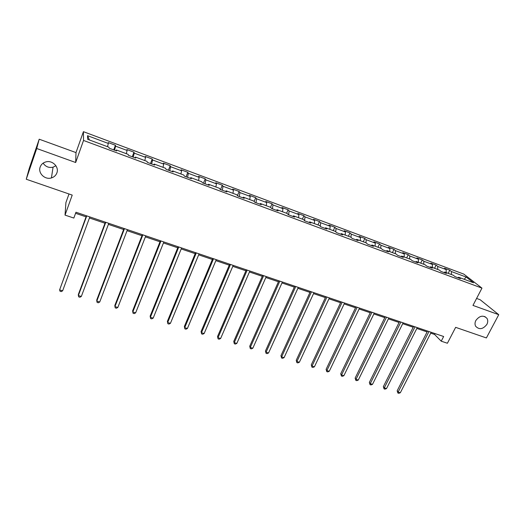 <?xml version="1.0" encoding="UTF-8"?>
<svg xmlns="http://www.w3.org/2000/svg" width="525" height="525" viewBox="0 0 525 525"><rect width="100%" height="100%" fill="white"/><g stroke="black" fill="none" stroke-linecap="round" stroke-linejoin="round"><path stroke-width="0.79" d="M55.893 165.729L53.058 167.186C48.858 168.066 45.544 166.72 43.116 163.15M56.884 172.909C55.926 175.422 54.108 177.096 51.424 177.929C44.986 180.068 37.761 173.138 40.176 167.022C41.199 164.318 43.181 162.586 46.115 161.838C52.579 160.105 59.253 167.042 56.884 172.909M486.898 324.378C482.98 329.346 479.227 329.969 475.643 326.242C474.751 324.489 474.823 322.567 475.853 320.486C479.633 315.591 483.348 314.888 486.997 318.38C488.014 320.184 487.981 322.186 486.898 324.378M68.998 193.981L65.914 202.598L65.034 215.106L73.848 218.059L75.961 212.231L443.651 336.505L441.236 341.178L447.405 343.245L455.648 327.344L486.386 337.942L498.75 314.685L480.198 299.755L476.588 298.443M39.198 139.204L29.262 168.361L26.25 179.235L36.724 148.503L75.672 162.514L83.528 140.457L83.422 131.677L75.994 152.598L39.198 139.204L36.724 148.503M83.528 140.457L481.963 288.12L463.811 274.109L83.422 131.677M466.161 277.043L451.447 271.556L449.767 270.224L444.537 268.268L446.204 269.594L437.752 266.438L436.117 265.118L430.815 263.137L432.429 264.449L423.852 261.247L422.271 259.947L416.896 257.939L418.451 259.232L409.756 255.983L408.227 254.697L402.767 252.656L404.276 253.942L395.45 250.642L393.973 249.368L388.441 247.301L389.891 248.568L380.927 245.227L379.516 243.968L373.898 241.868L375.29 243.121L366.194 239.722L364.842 238.481L359.139 236.355L360.472 237.589L351.245 234.143L349.952 232.916L344.164 230.757L345.43 231.971L336.066 228.473L334.832 227.273L328.958 225.074L330.166 226.268L320.65 222.718L319.489 221.537L313.523 219.306L314.665 220.487L305.005 216.877L303.909 215.716L297.852 213.452L298.922 214.607L289.118 210.945L288.094 209.803L281.945 207.506L282.942 208.642L272.98 204.921L272.029 203.798L265.781 201.462L266.707 202.578L256.594 198.804L255.714 197.702L249.375 195.333L250.222 196.422L239.945 192.59L239.144 191.507L232.7 189.098L233.474 190.168L223.033 186.277L222.311 185.22L215.768 182.772L216.457 183.816L205.846 179.858L205.209 178.828L198.555 176.341L199.165 177.365L188.383 173.335L187.832 172.331L181.073 169.805L181.591 170.802L170.632 166.714L170.172 165.729L163.301 163.163L163.728 164.135L152.591 159.974L152.224 159.023L145.241 156.417L145.576 157.356L134.256 153.129L133.973 152.204L126.879 149.553L127.122 150.465L115.605 146.167L115.428 145.274L108.209 142.577L108.353 143.456L87.537 135.686L87.675 139.322L108.964 147.236L109.115 148.168L116.576 150.944L116.386 149.993L128.153 154.37L128.408 155.334L135.745 158.058L135.45 157.08L147.02 161.385L147.374 162.382L154.586 165.06L154.192 164.049L165.572 168.282L166.025 169.306L173.112 171.938L172.62 170.901L183.809 175.061L184.36 176.118L191.33 178.703L190.746 177.64L201.751 181.735L202.394 182.812L209.245 185.358L208.576 184.268L219.398 188.291L220.126 189.4L226.872 191.901L226.111 190.792L236.762 194.749L237.576 195.877L244.21 198.345L243.364 197.203L253.844 201.101L254.743 202.256L261.266 204.678L260.341 203.516L270.657 207.349L271.628 208.523L278.053 210.912L277.049 209.724L287.201 213.498L288.251 214.699L294.577 217.048L293.495 215.841L303.489 219.555L304.612 220.776L310.833 223.086L309.684 221.858L319.515 225.514L320.716 226.754L326.839 229.031L325.618 227.784L335.304 231.381L336.571 232.641L342.602 234.885L341.309 233.618L350.844 237.162L352.177 238.442L358.116 240.647L356.757 239.361L366.148 242.852L367.546 244.151L373.4 246.323L371.976 245.018L381.222 248.456L382.686 249.769L388.447 251.908L386.958 250.589L396.073 253.975L397.596 255.308L403.266 257.414L401.723 256.075L410.701 259.416L412.283 260.761L417.867 262.835L416.266 261.483L425.112 264.771L426.746 266.136L432.259 268.177L430.598 266.812L439.307 270.053L441 271.432L446.427 273.446L444.714 272.062L453.305 275.251L455.05 276.642L460.399 278.631L458.633 277.233L473.57 282.785L466.161 277.043L464.192 279.3M115.999 150.727L116.386 149.993M115.605 146.167L114.529 150.183M127.122 150.465L126.289 153.681M135.037 157.795L135.45 157.08M134.256 153.129L133.238 157.132M145.576 157.356L144.795 160.558M153.759 164.752L154.192 164.049M152.591 159.974L151.646 163.964M163.728 164.135L162.999 167.324M172.161 171.583L172.62 170.901M170.632 166.714L169.746 170.691M181.591 170.802L180.908 173.985M190.267 178.31L190.746 177.64M188.383 173.335L187.556 177.299M199.165 177.365L198.529 180.534M208.071 184.925L208.576 184.268M205.846 179.858L205.078 183.809M216.457 183.816L215.86 186.979M225.586 191.428L226.111 190.792M223.033 186.277L222.318 190.214M233.474 190.168L232.923 193.325M242.826 197.827L243.364 197.203M239.945 192.59L239.282 196.514M250.222 196.422L249.716 199.566M259.783 204.127L260.341 203.516M256.594 198.804L255.983 202.716M266.707 202.578L266.247 205.708M276.472 210.322L277.049 209.724M272.98 204.921L272.423 208.819M282.942 208.642L282.516 211.759M292.897 216.425L293.495 215.841M289.118 210.945L288.606 214.83M298.922 214.607L298.541 217.718M309.067 222.429L309.684 221.858M305.005 216.877L304.553 220.71M314.665 220.487L314.317 223.584M324.982 228.342L325.618 227.784M320.65 222.718L320.27 226.295M330.166 226.268L329.851 229.359M340.659 234.163L341.309 233.618M336.066 228.473L335.744 231.82M345.43 231.971L345.155 235.049M356.094 239.892L356.757 239.361M351.245 234.143L350.976 237.287M360.472 237.589L360.235 240.653M371.293 245.536L371.976 245.018M366.194 239.722L365.971 242.786M375.29 243.121L375.086 246.173M386.262 251.101L386.958 250.589M380.927 245.227L380.737 248.273M389.891 248.568L389.714 251.613M401.015 256.574L401.723 256.075M395.45 250.642L395.286 253.687M404.276 253.942L404.132 256.974M415.544 261.975L416.266 261.483M409.756 255.983L409.625 259.015M418.451 259.232L418.346 262.257M429.857 267.291L430.598 266.812M423.852 261.247L423.754 264.265M432.429 264.449L432.351 267.461M443.966 272.527L444.714 272.062M437.752 266.438L437.679 269.443M446.204 269.594L446.152 272.593M457.872 277.692L458.633 277.233M451.447 271.556L451.408 274.549M65.034 215.106L72.22 195.09L26.25 179.235M481.963 288.12L472.966 305.412L498.75 314.685M430.736 333.152L434.549 334.438L441.236 341.178M75.574 213.301L86.067 216.845M89.434 217.98L105.007 223.237M108.399 224.378L123.638 229.523M127.05 230.672L141.96 235.705M145.392 236.867L159.987 241.789M163.439 242.957L177.726 247.774M181.197 248.942L195.182 253.667M198.667 254.842L212.356 259.462M215.854 260.643L229.268 265.164M232.778 266.352L245.91 270.782M249.434 271.976L262.297 276.314M265.834 277.508L278.427 281.754M281.978 282.955L294.315 287.116M297.878 288.323L309.967 292.399M313.537 293.606L325.375 297.603M328.958 298.81L340.561 302.722M344.144 303.936L355.517 307.768M359.113 308.982L370.256 312.743M373.859 313.963L384.779 317.645M388.388 318.865L399.092 322.475M402.708 323.695L413.201 327.239M416.824 328.46L427.107 331.931M87.537 135.686L89.407 139.965M108.353 143.456L107.468 146.678M434.989 333.578L434.549 334.438M449.767 270.224L448.186 273.348M436.117 265.118L434.542 268.275M422.271 259.947L420.702 263.13M408.227 254.697L406.658 257.913M393.973 249.368L392.411 252.617M379.516 243.968L377.961 247.242M364.842 238.481L363.293 241.789M349.952 232.916L348.403 236.257M334.832 227.273L333.296 230.639M319.489 221.537L317.96 224.936M303.909 215.716L302.387 219.148M288.094 209.803L286.578 213.268M272.029 203.798L270.519 207.303M255.714 197.702L254.12 201.456M239.144 191.507L237.412 195.654M222.311 185.22L220.533 189.551M205.209 178.828L203.444 183.205M187.832 172.331L186.08 176.754M170.172 165.729L168.433 170.198M152.224 159.023L150.498 163.537M133.973 152.204L132.261 156.765M115.428 145.274L113.728 149.888M75.672 162.514L75.994 152.598M427.547 331.058L397.163 390.81L398.134 392.083L428.958 331.537M400.332 392.746L398.79 393.323L397.911 393.061L398.134 392.083L400.332 392.746L431.176 332.286M397.911 393.061L397.163 390.81M413.641 326.36L383.348 386.636L384.287 387.903L415.012 326.826M386.518 388.579L384.976 389.163L384.083 388.894L384.287 387.903L386.518 388.579L417.263 327.587M384.083 388.894L383.348 386.636M399.532 321.589L369.344 382.403L370.243 383.663L400.87 322.042M372.507 384.346L370.972 384.943L370.066 384.667L370.243 383.663L372.507 384.346L403.148 322.816M370.066 384.667L369.344 382.403M385.219 316.752L355.136 378.105L355.996 379.365L386.512 317.192M358.293 380.054L356.764 380.658L355.845 380.382L355.996 379.365L358.293 380.054L388.828 317.973M355.845 380.382L355.136 378.105M370.689 311.843L340.725 373.748L341.545 375.001L371.949 312.27M343.875 375.703L342.346 376.313L341.414 376.038L341.545 375.001L343.875 375.703L374.299 313.064M341.414 376.038L340.725 373.748M355.95 306.863L326.104 369.331L326.885 370.578L357.164 307.269M329.254 371.287L327.725 371.91L326.78 371.628L326.885 370.578L329.254 371.287L359.546 308.077M326.78 371.628L326.104 369.331M340.994 301.809L311.272 364.842L312.014 366.083L342.162 302.203M314.409 366.811L312.893 367.441L311.935 367.152L312.014 366.083L314.409 366.811L344.577 303.017M311.935 367.152L311.272 364.842M325.808 296.671L296.225 360.294L296.92 361.528L326.931 297.052M299.355 362.263L297.839 362.906L296.868 362.611L296.92 361.528L299.355 362.263L329.385 297.885M296.868 362.611L296.225 360.294M310.393 291.467L280.954 355.674L281.603 356.908L311.469 291.828M284.071 357.65L282.562 358.299L281.577 358.004L281.603 356.908L284.071 357.65L313.963 292.674M281.577 358.004L280.954 355.674M294.742 286.178L265.453 350.989L266.057 352.216L295.772 286.525M268.564 352.971L267.061 353.633L266.057 353.332L266.057 352.216L268.564 352.971L298.305 287.378M266.057 353.332L265.453 350.989M278.854 280.803L249.723 346.231L250.281 347.452L279.832 281.137M252.82 348.219L251.324 348.889L250.307 348.58L250.281 347.452L252.82 348.219L282.404 282.004M250.307 348.58L249.723 346.231M262.717 275.349L233.75 341.408L234.262 342.615L263.642 275.664M236.841 343.396L235.351 344.078L234.321 343.763L234.262 342.615L236.841 343.396L266.254 276.544M234.321 343.763L233.75 341.408M246.33 269.811L217.54 336.505L217.993 337.706L247.203 270.106M220.618 338.5L219.135 339.189L218.085 338.874L217.993 337.706L220.618 338.5L249.854 271.005M218.085 338.874L217.54 336.505M229.681 264.187L201.075 331.524L201.482 332.719L230.501 264.462M204.146 333.526L202.67 334.228L201.6 333.907L201.482 332.719L204.146 333.526L233.192 265.374M201.6 333.907L201.075 331.524M212.776 258.471L184.36 326.471L184.708 327.659L213.531 258.727M187.412 328.473L185.948 329.188L184.866 328.86L184.708 327.659L187.412 328.473L216.274 259.652M184.866 328.86L184.36 326.471M195.595 252.663L167.383 321.339L167.678 322.514L196.298 252.899M170.422 323.348L168.965 324.069L167.862 323.741L167.678 322.514L170.422 323.348L199.073 253.844M167.862 323.741L167.383 321.339M178.139 246.763L150.137 316.122L150.373 317.297L178.776 246.98M153.169 318.137L151.712 318.872L150.596 318.537L150.373 317.297L153.169 318.137L181.604 247.938M150.596 318.537L150.137 316.122M160.394 240.765L132.622 310.826L132.799 311.988L160.972 240.962M135.634 312.848L134.19 313.596L133.055 313.254L132.799 311.988L135.634 312.848L163.846 241.933M142.367 234.675L114.824 305.445L114.942 306.6L142.879 234.846M117.823 307.466L116.386 308.228L115.237 307.88L114.942 306.6L117.823 307.466L145.799 235.837M124.038 228.48L96.738 299.978L96.797 301.12L124.478 228.631M99.724 302.006L98.3 302.781L97.125 302.426L96.797 301.12L99.724 302.006L127.45 229.635M105.4 222.18L78.363 294.427L78.35 295.555L105.774 222.305M81.329 296.454L79.912 297.235L78.724 296.881L78.35 295.555L81.329 296.454L108.793 223.328M86.454 215.775L59.607 289.898L86.756 215.88M62.633 290.811L61.228 291.611L60.021 291.244L59.607 289.898L62.633 290.811L89.828 216.917M51.424 177.929L53.058 167.186M486.997 318.38L484.752 316.496"/></g></svg>

